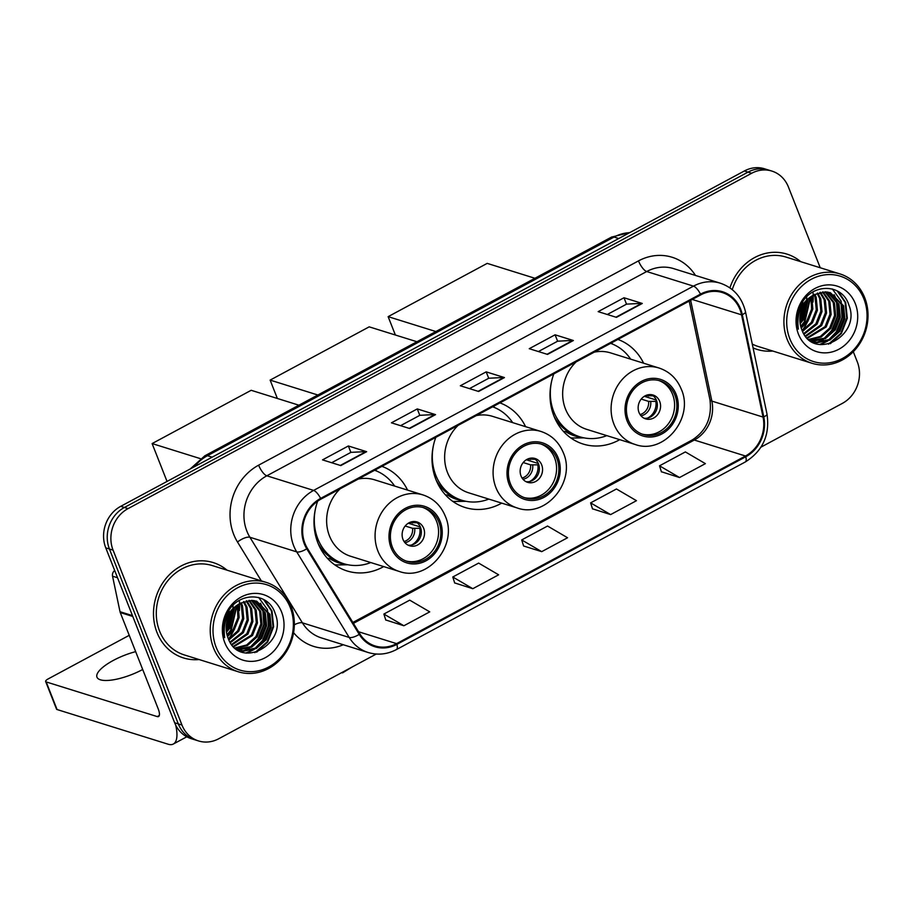 <?xml version="1.0" encoding="UTF-8"?>
<svg xmlns="http://www.w3.org/2000/svg" width="913" height="913" viewBox="0 0 913 913"><rect width="100%" height="100%" fill="white"/><g stroke="black" fill="none" stroke-linecap="round" stroke-linejoin="round"><path stroke-width="1.37" d="M553.803 373.908A55.134 48.948 107.3 0 0 553.894 415.951A55.134 48.948 107.3 0 0 583.11 444.038A55.134 48.948 107.3 0 0 619.722 439.667M435.216 439.016A49.211 43.687 107.3 0 1 435.798 437.361A55.134 48.948 107.3 0 0 435.878 479.416A55.134 48.948 107.3 0 0 465.105 507.502A55.134 48.948 107.3 0 0 501.716 503.12M317.667 501.157A55.134 48.948 107.3 0 0 317.872 542.881A55.134 48.948 107.3 0 0 347.088 570.967A55.134 48.948 107.3 0 0 383.7 566.585M525.58 426.656A55.134 48.948 107.3 0 0 499.902 402.884M643.597 363.191A55.134 48.948 107.3 0 0 617.918 339.431M407.575 490.121A55.134 48.948 107.3 0 0 381.896 466.349M799.845 320.463A41.61 36.942 107.3 0 0 805.551 302.192A41.61 36.942 107.3 0 1 799.845 320.463M226.162 628.966A41.61 36.942 107.3 0 0 231.868 610.694A41.61 36.942 107.3 0 1 226.162 628.966M820.228 267.749L788.398 186.971A31.213 27.71 107.3 0 0 771.862 171.073L764.546 168.791A31.213 27.71 107.3 0 0 744.369 170.971L120.721 506.338A31.213 27.71 107.3 0 0 105.76 547.857L174.657 722.765A31.213 27.71 107.3 0 0 191.205 738.651L194.857 739.792A31.213 27.71 107.3 0 1 178.32 723.906A31.213 27.71 107.3 0 0 194.857 739.792L198.52 740.934A31.213 27.71 107.3 0 0 218.698 738.765L376.259 654.039M771.862 171.073A31.213 27.71 107.3 0 0 751.684 173.253L128.037 508.621A31.213 27.71 107.3 0 0 113.075 550.14L109.423 548.998L178.32 723.906L109.423 548.998A31.213 27.71 107.3 0 1 124.385 507.48A31.213 27.71 107.3 0 0 109.423 548.998L105.76 547.857M751.684 173.253L748.032 172.112L124.385 507.48L748.032 172.112A31.213 27.71 107.3 0 1 768.21 169.932A31.213 27.71 107.3 0 0 748.032 172.112L744.369 170.971M157.002 632.492A49.941 44.338 107.3 0 0 183.467 657.931A49.941 44.338 107.3 0 0 199.125 659.551A49.941 44.338 107.3 0 1 183.467 657.931A49.941 44.338 107.3 0 1 157.002 632.492A49.941 44.338 107.3 0 1 165.687 578.865A49.941 44.338 107.3 0 1 213.231 562.591A49.941 44.338 107.3 0 0 165.687 578.865A49.941 44.338 107.3 0 0 157.002 632.492M228.478 639.066A49.941 44.338 107.3 0 0 233.762 630.449A49.941 44.338 107.3 0 1 228.478 639.066M239.343 610.58A49.941 44.338 107.3 0 0 239.514 603.744A49.941 44.338 107.3 0 1 239.343 610.58M239.468 602.763A49.941 44.338 107.3 0 0 239.366 601.268A49.941 44.338 107.3 0 1 239.468 602.763M753.088 347.91A49.941 44.338 107.3 0 0 757.151 349.428A49.941 44.338 107.3 0 0 772.809 351.037A49.941 44.338 107.3 0 1 757.151 349.428A49.941 44.338 107.3 0 1 753.088 347.91M802.162 330.563A49.941 44.338 107.3 0 0 807.446 321.935A49.941 44.338 107.3 0 1 802.162 330.563M813.027 302.077A49.941 44.338 107.3 0 0 813.198 295.241A49.941 44.338 107.3 0 1 813.027 302.077M813.152 294.26A49.941 44.338 107.3 0 0 813.049 292.765A49.941 44.338 107.3 0 1 813.152 294.26M304.953 543.429A33.29 29.558 -72.7 0 1 320.908 499.149L700.785 294.865A33.29 29.558 -72.7 0 1 722.309 292.548A33.29 29.558 -72.7 0 1 741.55 314.837L763.04 417.07A33.29 29.558 -72.7 0 1 745.487 456.009L396.596 643.631A33.29 29.558 -72.7 0 1 375.072 645.948A33.29 29.558 -72.7 0 1 359.87 633.884L307.384 548.314A33.29 29.558 -72.7 0 1 304.953 543.429M304.269 543.794A34.123 30.3 107.3 0 0 306.757 548.804L359.243 634.375A34.123 30.3 107.3 0 0 396.893 644.361L745.773 456.751A34.123 30.3 107.3 0 0 763.77 416.83L742.28 314.608A34.123 30.3 107.3 0 0 700.499 294.123L320.623 498.407A34.123 30.3 107.3 0 0 304.269 543.794M802.755 301.849A41.61 36.942 -72.7 0 1 802.219 305.49M229.072 610.352A41.61 36.942 -72.7 0 1 228.535 613.993M607.305 314.494L626.592 304.12L641.691 303.367A8.32 2.842 61.7 0 1 642.284 303.458L624.001 297.752L598.163 311.641L616.446 317.347L642.284 303.458M626.523 304.155L624.001 297.752M538.396 351.551L557.683 341.177L572.782 340.423A8.32 2.842 61.7 0 1 573.375 340.515L555.093 334.809L529.255 348.698L547.526 354.404L573.375 340.515M557.615 341.222L555.093 334.809M331.659 462.731L350.946 452.357L366.045 451.604A8.32 2.842 61.7 0 1 366.638 451.684L348.355 445.978L322.517 459.878L340.8 465.584L366.638 451.684M350.889 452.392L348.355 445.978M400.567 425.675L419.866 415.301L434.965 414.536A8.32 2.842 61.7 0 1 435.547 414.628L417.264 408.921L391.426 422.822L409.709 428.528L435.547 414.628M419.797 415.335L417.264 408.921M469.476 388.618L488.775 378.244L503.873 377.48A8.32 2.842 61.7 0 1 504.455 377.571L486.184 371.865L460.335 385.765L478.617 391.472L504.455 377.571M488.706 378.279L486.184 371.865M227.017 570.169A49.941 44.338 107.3 0 0 213.231 562.591A49.941 44.338 107.3 0 1 227.017 570.169M800.712 261.666A49.941 44.338 107.3 0 0 786.915 254.088A49.941 44.338 107.3 0 0 729.921 287.88A49.941 44.338 107.3 0 1 786.915 254.088A49.941 44.338 107.3 0 1 800.712 261.666M113.075 550.14L181.972 725.048A31.213 27.71 107.3 0 0 198.52 740.934M760.997 447.13L842.334 403.398A31.213 27.71 107.3 0 0 857.307 361.879L853.301 351.71M661.4 471.747L679.534 477.533L705.384 463.633L685.366 451.924L659.528 465.813L661.434 471.884M454.663 582.916L472.808 588.702L498.646 574.802L478.64 563.093L452.791 576.993L454.708 583.053M385.754 619.973L403.888 625.759L429.738 611.858L409.72 600.149L383.882 614.05L385.788 620.11M592.48 508.803L610.626 514.59L636.464 500.689L616.458 488.98L590.62 502.869L592.526 508.94M541.717 551.646L567.555 537.746L547.549 526.036L521.711 539.937L523.617 545.997L541.717 551.646L521.711 539.937M472.808 588.702L452.791 576.993M403.888 625.759L383.882 614.05M610.626 514.59L590.62 502.869M679.534 477.533L659.528 465.813M135.66 651.642A33.29 10.294 -21.5 0 0 113.326 660.419A33.29 10.294 -21.5 0 0 96.972 677.184A33.29 10.294 -21.5 0 0 142.576 669.549A33.29 10.294 -21.5 0 0 142.69 669.491M175.695 725.093A41.61 14.186 61.7 0 1 173.322 744.038A41.61 14.186 61.7 0 1 168.118 744.209L57.063 709.538A5.204 1.609 158.5 0 1 56.526 709.139L45.65 681.52A5.204 1.609 -21.5 0 0 46.186 681.931L157.241 716.591A10.408 3.549 -118.3 0 0 158.542 716.545A10.408 3.549 -118.3 0 0 158.189 708.808L120.265 612.555A5.204 4.622 -72.7 0 1 120.014 611.721L112.55 576.206A5.204 4.622 -72.7 0 1 114.684 570.511M129.235 635.322L48.206 678.895A5.204 1.609 -21.5 0 0 45.65 681.52M290.231 607.465A44.737 39.715 107.3 0 0 237.597 587.789A44.737 39.715 107.3 0 0 216.153 647.294A44.737 39.715 107.3 0 0 268.787 666.958A44.737 39.715 107.3 0 0 290.231 607.465M291.042 606.243A46.814 41.564 107.3 0 0 266.219 582.403A46.814 41.564 107.3 0 0 221.654 597.661A46.814 41.564 107.3 0 0 213.516 647.933A46.814 41.564 107.3 0 0 238.327 671.785A46.814 41.564 107.3 0 0 282.904 656.515A46.814 41.564 107.3 0 0 291.042 606.243M266.219 582.403L212.295 565.569A46.814 41.564 107.3 0 0 167.718 580.828A46.814 41.564 107.3 0 0 159.581 631.1A46.814 41.564 107.3 0 0 184.392 654.952L238.327 671.785M230.179 613.228L226.298 625.051M228.296 617.04L227.04 620.863M234.561 607.59L229.665 628.361L226.47 632.195M233.602 608.594L228.524 628.007L226.287 630.826M238.042 604.691L239.149 617.473L234.23 629.787L227.531 636.589M237.22 605.285L237.916 617.667L233.089 629.434L227.223 635.619M241.18 602.808L242.481 605.73L243.748 618.672L238.807 631.214L228.889 639.967M240.427 603.231L241.34 605.376L242.607 618.318L237.665 630.86L228.535 639.191M244.079 601.553L247.046 607.156L248.313 620.098L243.372 632.641L230.396 642.695M243.372 601.815L245.905 606.803L247.172 619.744L242.23 632.287L230.008 642.067M246.83 600.788L251.623 608.583L252.89 621.525L247.948 634.067L232.028 644.955M246.156 600.937L250.482 608.229L251.748 621.171L246.807 633.713L231.605 644.43M249.454 600.412L256.188 610.01L257.455 622.951L252.513 635.494L233.705 646.815M248.804 600.469L255.047 609.656L256.313 622.598L251.372 635.14L233.283 646.381M251.977 600.389L260.764 611.436L262.031 624.378L257.089 636.92L247.423 645.537L235.349 648.298M251.349 600.366L259.623 611.082L260.89 624.024L255.937 636.566L246.647 644.977L234.949 647.968M254.396 600.663L265.329 612.863L266.596 625.804L261.654 638.347L251.726 647.1L239.354 649.691L236.729 649.348L243.931 651.117L256.291 648.527L266.219 639.773L271.172 627.231L269.906 614.289L256.736 601.233L252.045 600.389L240.45 603.219A26.009 23.087 107.3 0 0 227.976 637.81C239.16 670.941 288.074 644.19 275.212 613.639C268.536 590.973 236.535 591.601 226.926 614.152C223.423 621.879 222.669 629.708 224.666 637.639C222.578 621.513 227.828 610.032 240.45 603.219M253.803 600.571L264.188 612.509L265.455 625.451L260.513 637.993L250.573 646.746L236.433 649.132M256.154 601.062L268.764 613.935L270.031 626.877L265.078 639.42L255.149 648.173L242.79 650.764L238.373 649.988M224.769 642.661A34.329 30.483 107.3 0 0 265.158 657.759A34.329 30.483 107.3 0 0 281.615 612.087A34.329 30.483 107.3 0 0 241.226 596.999A34.329 30.483 107.3 0 0 224.769 642.661M263.537 599.419L271.423 610.808L273.044 626.569L267.11 641.85L254.795 652.692M267.338 610.797L268.354 625.976L262.545 640.424L255.275 648.104M252.25 650.159L245.848 653.035M262.773 609.37L263.777 624.549L257.968 638.997L250.71 646.678M247.674 648.732L243.531 650.798M242.949 651.026L241.021 651.688M236.49 605.855L230.555 630.449L227.006 634.797M232.222 610.226L226.162 628.76M264.633 600.058L271.994 610.98L273.615 626.752L267.68 642.033L256.667 652.179M258.664 597.467L267.429 609.553L269.05 625.325L263.115 640.606L258.025 646.472M254.156 649.497L246.636 653.149M260.467 603.196L262.853 608.126L264.473 623.899L258.55 639.18L253.449 645.046M249.591 648.07L244.49 650.821M243.782 651.106L241.523 651.882M236.981 605.467L231.126 630.621L227.166 635.402M232.815 609.496L226.196 629.696M227.953 612.189L226.983 616.983M225.18 622.05L223.856 624.72M392.362 547.092A28.086 24.936 107.3 0 0 407.255 561.404A28.086 24.936 107.3 0 0 433.995 552.251A28.086 24.936 107.3 0 0 438.879 522.088A28.086 24.936 107.3 0 0 423.997 507.776A28.086 24.936 107.3 0 0 397.246 516.929A28.086 24.936 107.3 0 0 392.362 547.092M406.125 561.016A28.086 24.936 107.3 0 0 432.123 551.007A28.086 24.936 107.3 0 0 436.597 521.369A28.086 24.936 107.3 0 0 422.845 507.445M394.656 486.081A49.211 43.687 107.3 0 0 374.604 470.263M317.667 501.146A49.211 43.687 107.3 0 0 317.199 502.481M316.412 505.015A49.211 43.687 107.3 0 0 317.747 538.67A49.211 43.687 107.3 0 0 343.836 563.732A49.211 43.687 107.3 0 0 370.792 562.556M340.127 488.809A40.058 35.561 107.3 0 0 329.445 535.874A40.058 35.561 107.3 0 0 350.672 556.279L399.118 571.401A40.058 35.561 -72.7 0 1 377.891 550.996A40.058 35.561 -72.7 0 1 384.852 507.982A40.058 35.561 -72.7 0 1 422.993 494.926L374.547 479.804A40.058 35.561 107.3 0 0 358.227 479.074M318.226 543.749A49.211 43.687 107.3 0 0 341.542 563.013L343.836 563.732M402.998 539.435A12.485 11.082 107.3 0 0 409.617 545.791A12.485 11.082 107.3 0 0 421.509 541.729A12.485 11.082 107.3 0 0 423.678 528.319A12.485 11.082 107.3 0 0 417.058 521.962A12.485 11.082 107.3 0 0 405.167 526.025A12.485 11.082 107.3 0 0 402.998 539.435M408.065 545.152A12.485 11.082 107.3 0 0 418.862 539.982A12.485 11.082 107.3 0 0 420.471 527.315A12.485 11.082 107.3 0 0 415.415 521.597M347.944 564.77L338.518 564.919A54.095 48.035 -72.7 0 1 334.729 564.816M323.487 551.178L321.684 550.619M346.723 564.508A49.884 44.292 107.3 0 1 329.525 558.516L327.402 558.311M409.583 522.533L417.629 522.784M408.305 523.217L420.334 526.972M411.523 545.015A14.562 12.93 -72.7 0 0 419.809 528.307L420.665 527.84M419.809 528.307L412.573 528.307L405.189 526.002M167.033 481.436L152.117 443.57L251.178 390.296L298.916 405.201M200.324 458.623L152.117 443.57M341.793 672.573L342.546 672.881L352.098 667.026M342.546 672.881L341.702 672.619M510.378 483.639A28.086 24.936 107.3 0 0 525.26 497.939A28.086 24.936 107.3 0 0 552.011 488.786A28.086 24.936 107.3 0 0 556.896 458.623A28.086 24.936 107.3 0 0 542.002 444.311A28.086 24.936 107.3 0 0 515.263 453.476A28.086 24.936 107.3 0 0 510.378 483.639M524.13 497.551A28.086 24.936 107.3 0 0 550.128 487.553A28.086 24.936 107.3 0 0 554.602 457.904A28.086 24.936 107.3 0 0 540.85 443.992M512.672 422.628A49.211 43.687 107.3 0 0 492.621 406.81M434.417 441.55A49.211 43.687 107.3 0 0 435.763 475.205A49.211 43.687 107.3 0 0 461.841 500.267A49.211 43.687 107.3 0 0 488.797 499.091M458.143 425.344A40.058 35.561 107.3 0 0 447.45 472.409A40.058 35.561 107.3 0 0 468.689 492.815L517.135 507.936A40.058 35.561 -72.7 0 1 495.896 487.531A40.058 35.561 -72.7 0 1 502.869 444.528A40.058 35.561 -72.7 0 1 540.998 431.472L492.552 416.351A40.058 35.561 107.3 0 0 476.232 415.62M436.231 480.295A49.211 43.687 107.3 0 0 459.559 499.559L461.841 500.267M521.015 475.97A12.485 11.082 107.3 0 0 527.634 482.338A12.485 11.082 107.3 0 0 539.515 478.264A12.485 11.082 107.3 0 0 541.683 464.854A12.485 11.082 107.3 0 0 535.064 458.497A12.485 11.082 107.3 0 0 523.183 462.571A12.485 11.082 107.3 0 0 521.015 475.97M526.071 481.699A12.485 11.082 107.3 0 0 536.878 476.518A12.485 11.082 107.3 0 0 538.487 463.861A12.485 11.082 107.3 0 0 533.42 458.132M465.961 501.317L456.534 501.454A54.095 48.035 -72.7 0 1 452.734 501.351M441.493 487.725L439.689 487.154M464.728 501.054A49.884 44.292 107.3 0 1 447.53 495.063L445.407 494.846M527.588 459.068L535.646 459.319M526.322 459.764L538.35 463.519M529.54 481.55A14.562 12.93 -72.7 0 0 537.814 464.843L538.681 464.386M537.814 464.843L530.579 464.854L523.195 462.549M277.358 398.479L270.134 380.105L369.194 326.843L416.921 341.736M317.861 395.009L270.134 380.105M628.384 420.174A28.086 24.936 107.3 0 0 643.277 434.485A28.086 24.936 107.3 0 0 670.016 425.321A28.086 24.936 107.3 0 0 674.901 395.158A28.086 24.936 107.3 0 0 660.008 380.858A28.086 24.936 107.3 0 0 633.268 390.011A28.086 24.936 107.3 0 0 628.384 420.174M642.136 434.097A28.086 24.936 107.3 0 0 668.145 424.089A28.086 24.936 107.3 0 0 672.619 394.45A28.086 24.936 107.3 0 0 658.866 380.527M630.678 359.163A49.211 43.687 107.3 0 0 610.626 343.345M553.814 373.896A49.211 43.687 107.3 0 0 553.221 375.551M552.433 378.096A49.211 43.687 107.3 0 0 553.769 411.752A49.211 43.687 107.3 0 0 579.858 436.813A49.211 43.687 107.3 0 0 606.803 435.638M576.149 361.89A40.058 35.561 107.3 0 0 565.467 408.956A40.058 35.561 107.3 0 0 586.694 429.35L635.14 444.471A40.058 35.561 -72.7 0 1 613.913 424.077A40.058 35.561 -72.7 0 1 620.874 381.063A40.058 35.561 -72.7 0 1 659.003 368.007L610.557 352.886A40.058 35.561 107.3 0 0 594.249 352.156M554.248 416.83A49.211 43.687 107.3 0 0 577.564 436.094L579.858 436.813M639.02 412.516A12.485 11.082 107.3 0 0 645.639 418.873A12.485 11.082 107.3 0 0 657.52 414.799A12.485 11.082 107.3 0 0 659.7 401.4A12.485 11.082 107.3 0 0 653.08 395.032A12.485 11.082 107.3 0 0 641.188 399.107A12.485 11.082 107.3 0 0 639.02 412.516M644.087 418.234A12.485 11.082 107.3 0 0 654.883 413.053A12.485 11.082 107.3 0 0 656.493 400.396A12.485 11.082 107.3 0 0 651.437 394.678M583.966 437.852L574.539 438A54.095 48.035 -72.7 0 1 570.739 437.886M559.498 424.26L557.706 423.7M582.745 437.589A49.884 44.292 107.3 0 1 565.546 431.598L563.412 431.381M645.594 395.614L653.651 395.865M644.327 396.299L656.356 400.054M647.545 418.097A14.562 12.93 -72.7 0 0 655.831 401.389L656.687 400.921M655.831 401.389L648.595 401.389L641.211 399.084M395.375 335.014L388.139 316.651L487.2 263.378L534.938 278.282M435.878 331.545L388.139 316.651M863.915 298.95A44.737 39.715 107.3 0 0 811.28 279.287A44.737 39.715 107.3 0 0 789.836 338.791A44.737 39.715 107.3 0 0 842.471 358.455A44.737 39.715 107.3 0 0 863.915 298.95M864.725 297.741A46.814 41.564 107.3 0 0 839.914 273.9A46.814 41.564 107.3 0 0 795.337 289.159A46.814 41.564 107.3 0 0 787.2 339.431A46.814 41.564 107.3 0 0 812.011 363.283A46.814 41.564 107.3 0 0 856.588 348.013A46.814 41.564 107.3 0 0 864.725 297.741M839.914 273.9L785.979 257.067A46.814 41.564 107.3 0 0 732.272 289.638M803.862 304.725L799.982 316.549M801.979 308.537L800.724 312.36M808.245 299.087L803.349 319.858L800.153 323.693M807.286 300.08L802.207 319.504L799.971 322.323M811.737 296.177L812.832 308.971L807.914 321.285L801.215 328.087M810.904 296.782L811.6 309.165L806.772 320.931L800.906 327.116M814.864 294.306L816.165 297.227L817.432 310.169L812.49 322.711L802.573 331.465M811.486 341.314L817.614 342.615L829.974 340.024L839.914 331.271L844.856 318.728L843.589 305.787L830.419 292.731L825.729 291.886L814.134 294.716A26.009 23.087 107.3 0 0 801.66 329.308C812.844 362.438 861.758 335.687 848.907 305.136C842.22 282.471 810.219 283.098 800.61 305.65C797.106 313.376 796.353 321.205 798.361 329.137C796.262 313.011 801.511 301.53 814.134 294.716L815.024 296.873L816.29 309.815L811.349 322.357L802.219 330.689M817.763 293.05L820.741 298.654L822.008 311.595L817.055 324.138L804.079 334.192M817.055 293.313L819.589 298.3L820.855 311.242L815.914 323.784L803.691 333.565M820.513 292.274L825.306 300.08L826.573 313.022L821.632 325.564L805.711 336.452M819.84 292.434L824.165 299.726L825.432 312.668L820.49 325.211L805.289 335.927M823.138 291.909L829.871 301.507L831.138 314.449L826.197 326.991L807.389 338.312M822.487 291.966L828.73 301.153L829.997 314.095L825.055 326.637L806.966 337.878M825.66 291.886L834.448 302.933L835.715 315.875L830.773 328.418L821.118 337.034L809.032 339.796M825.044 291.863L833.307 302.58L834.573 315.521L829.632 328.064L820.331 336.475L808.633 339.453M828.08 292.16L839.013 304.36L840.28 317.302L835.338 329.844L825.409 338.597L813.038 341.188L810.413 340.846M827.486 292.069L837.872 304.006L839.138 316.948L834.197 329.49L824.268 338.244L810.128 340.629M812.627 341.679L810.447 340.869M829.837 292.559L842.448 305.433L843.715 318.375L838.762 330.917L828.833 339.67L816.473 342.261L812.068 341.485M798.453 334.158A34.329 30.483 107.3 0 0 838.842 349.257A34.329 30.483 107.3 0 0 855.298 303.584A34.329 30.483 107.3 0 0 814.91 288.497A34.329 30.483 107.3 0 0 798.453 334.158M752.278 344.075A46.814 41.564 107.3 0 0 758.087 346.449L812.011 363.283M837.221 290.916L845.107 302.306L846.728 318.066L840.793 333.348L828.479 344.19M841.021 302.294L842.037 317.473L836.228 331.921L828.958 339.602M825.934 341.656L819.532 344.532M836.456 300.868L837.461 316.046L831.663 330.495L824.393 338.175M821.358 340.229L817.215 342.295M816.633 342.523L814.704 343.185M810.173 297.353L804.239 321.935L800.69 326.295M805.905 301.724L799.845 320.258M838.317 291.555L845.678 302.477L847.298 318.249L841.375 333.53L830.362 343.676M832.348 288.964L841.113 301.05L842.733 316.822L836.799 332.104L831.709 337.97M827.84 340.994L820.319 344.646M834.151 294.694L836.536 299.624L838.157 315.396L832.234 330.677L827.132 336.543M823.275 339.568L818.174 342.318M817.466 342.603L815.218 343.379M810.664 296.965L804.81 322.118L800.849 326.9M806.499 300.993L799.879 321.193M801.637 303.687L800.678 308.48M798.864 313.547L797.54 316.218M629.593 232.689A41.61 36.942 107.3 0 0 614.027 237.06L207.456 455.701A41.61 36.942 107.3 0 0 194.492 466.669M212.158 457.173L207.456 455.701A20.805 7.099 -118.3 0 0 204.854 455.781L611.425 237.14L630.016 232.461M174.657 722.765L181.972 725.048M120.721 506.338L128.037 508.621M611.425 237.14A20.805 7.099 -118.3 0 1 614.027 237.06L618.74 238.533M261.335 580.873L237.494 542.002A52.018 46.186 -72.7 0 1 258.63 465.174L638.495 260.89A10.408 3.549 -118.3 0 0 646.701 271.526L266.824 475.799A41.61 36.942 107.3 0 0 246.875 531.149A41.61 36.942 107.3 0 0 249.911 537.266L302.397 622.837A41.61 36.942 107.3 0 0 321.41 637.913L368.213 652.521A41.61 36.942 -72.7 0 1 349.2 637.445A10.408 3.778 -31.5 0 0 359.243 634.375M638.495 260.89A52.018 46.186 -72.7 0 1 695.478 275.452M673.6 268.616A41.61 36.942 107.3 0 0 646.701 271.526L693.492 286.134A41.61 36.942 -72.7 0 1 720.403 283.224L673.6 268.616M294.328 624.777A10.408 3.778 148.5 0 1 302.397 622.837L349.2 637.445L296.714 551.874A41.61 36.942 -72.7 0 1 293.678 545.757A41.61 36.942 -72.7 0 1 313.627 490.407A10.408 3.549 61.7 0 1 320.623 498.407M306.757 548.804A10.408 3.778 -31.5 0 1 296.714 551.874L249.911 537.266A10.408 3.778 148.5 0 0 237.494 542.002M368.213 652.521C377.811 655.363 387.203 654.381 396.413 649.577A10.408 3.549 -118.3 0 0 396.893 644.361M745.773 456.751A10.408 3.549 61.7 0 1 745.305 461.967C762.777 450.954 770.024 435.022 767.011 414.148L745.522 311.926C742.041 297.444 733.664 287.88 720.403 283.224M763.77 416.83A10.408 2.556 -11.9 0 0 767.011 414.148M742.28 314.608A10.408 2.556 -11.9 0 0 745.522 311.926M700.499 294.123A10.408 3.549 -118.3 0 0 693.492 286.134L313.627 490.407L266.824 475.799A10.408 3.549 -118.3 0 1 258.63 465.174M343.288 644.749A52.018 46.186 -72.7 0 1 293.587 632.663M745.487 456.009L694.302 440.032A33.29 29.558 107.3 0 0 711.855 401.092L690.662 300.309M763.04 417.07L711.855 401.092A18.728 4.588 168.1 0 1 709.937 399.609L689.212 301.085M741.55 314.837L692.248 299.453M396.596 643.631L358.558 631.75M353.411 623.351L694.302 440.032A18.728 6.38 -118.3 0 0 691.963 440.112C706.183 431.096 712.174 417.595 709.937 399.609M503.873 377.48L478.138 391.323M434.965 414.536L409.229 428.38M366.045 451.604L340.321 465.436M572.782 340.423L547.058 354.255M641.691 303.367L615.967 317.199M159.296 715.484L157.241 716.591M132.784 616.458L120.265 612.555M46.186 681.931L57.063 709.538M120.014 611.721L132.453 615.602M117.549 577.758L112.55 576.206M226.15 628.018A41.61 36.942 107.3 0 0 231.309 611.47M226.276 630.632A42.66 37.867 107.3 0 0 232.906 609.393M232.975 608.024A42.66 37.867 107.3 0 0 232.998 605.41M440.169 521.391A29.65 26.329 107.3 0 0 405.292 508.358A29.65 26.329 107.3 0 0 391.072 547.789A29.65 26.329 107.3 0 0 425.96 560.822A29.65 26.329 107.3 0 0 440.169 521.391M375.973 470.788A49.884 44.292 107.3 0 0 374.798 470.161M411.512 521.837A12.074 10.716 -72.7 0 1 412.505 522.989M414.673 528.513A12.074 10.716 -72.7 0 1 404.984 542.733M412.573 528.307A11.447 10.157 -72.7 0 1 404.048 541.489M558.185 457.927A29.65 26.329 107.3 0 0 523.297 444.893A29.65 26.329 107.3 0 0 509.089 484.335A29.65 26.329 107.3 0 0 543.965 497.368A29.65 26.329 107.3 0 0 558.185 457.927M493.99 407.324A49.884 44.292 107.3 0 0 492.815 406.707M529.517 458.383A12.074 10.716 -72.7 0 1 530.51 459.524M532.69 465.048A12.074 10.716 -72.7 0 1 523.001 479.279M530.579 464.854A11.447 10.157 -72.7 0 1 522.065 478.024M676.191 394.462A29.65 26.329 107.3 0 0 641.314 381.429A29.65 26.329 107.3 0 0 627.094 420.87A29.65 26.329 107.3 0 0 661.982 433.903A29.65 26.329 107.3 0 0 676.191 394.462M611.995 343.859A49.884 44.292 107.3 0 0 610.82 343.242M647.534 394.918A12.074 10.716 -72.7 0 1 648.527 396.059M650.695 401.583A12.074 10.716 -72.7 0 1 641.006 415.814M648.595 401.389A11.447 10.157 -72.7 0 1 640.07 414.559M799.834 319.516A41.61 36.942 107.3 0 0 804.992 302.968M799.959 322.129A42.66 37.867 107.3 0 0 806.59 300.879M806.658 299.521A42.66 37.867 107.3 0 0 806.681 296.908M190.224 468.962L204.854 455.781M396.413 649.577L745.305 461.967M352.863 622.461L691.963 440.112M186.788 736.791L173.322 744.038M237.802 649.816L238.944 650.182M399.118 571.401C427.786 582.072 458.394 545.038 445.282 516.153C440.876 505.505 433.447 498.43 422.993 494.926M377.137 471.268L375.254 469.921M517.135 507.936C545.791 518.607 576.411 481.573 563.298 452.688C558.882 442.04 551.452 434.976 540.998 431.472M495.143 407.803L493.26 406.456M635.14 444.471C663.808 455.142 694.416 418.108 681.303 389.223C676.898 378.587 669.457 371.511 659.003 368.007M613.148 344.349L611.276 343.003"/></g></svg>
